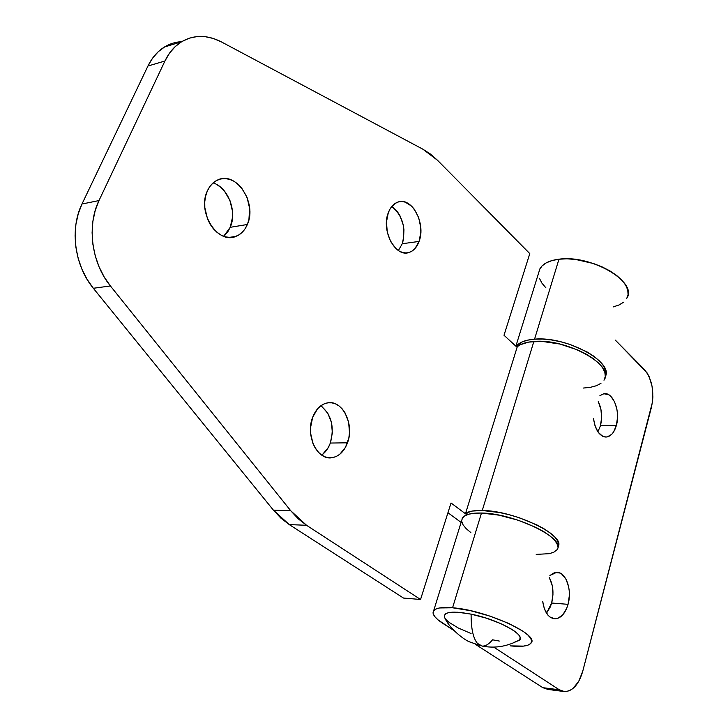 <?xml version="1.0" encoding="UTF-8"?>
<svg xmlns="http://www.w3.org/2000/svg" width="728" height="728" viewBox="0 0 728 728"><rect width="100%" height="100%" fill="white"/><g stroke="black" fill="none" stroke-linecap="round" stroke-linejoin="round"><path stroke-width="1.09" d="M551.651 603.021C553.972 593.402 553.198 584.93 549.312 577.595L552.27 585.612L552.962 594.312L551.651 603.021L550.286 606.979L546.51 613.204L551.651 603.021L568.049 604.331L551.651 603.021M549.886 575.53L556.492 572.39C565.856 571.58 572.335 589.753 568.049 604.331L569.351 595.531L569.25 591.063L568.65 586.759L566.056 579.288L561.934 574.237L559.486 572.881L554.263 572.781L549.886 575.53M600.436 425.762C602.52 417.108 601.792 409.054 598.261 401.583L600.955 409.555L601.601 417.808L600.436 425.762L597.897 431.822L600.436 425.762L616.37 425.425L600.436 425.762M599.918 395.632L603.821 393.748C613.003 391.646 620.638 411.193 616.37 425.425L617.526 417.399L617.417 413.195L616.871 409.072L614.505 401.674L610.783 396.305L608.572 394.658L603.858 393.748L599.918 395.632M557.157 549.385C566.384 538.665 514.123 513.176 481.481 513.04L452.57 607.78C485.576 609.973 539.885 634.68 531.103 643.042C528.619 646.091 521.658 647.037 510.21 645.873L523.468 646.118L527.955 645.163L530.739 643.497L531.677 641.195L530.694 638.31L527.8 634.971L523.068 631.276L508.863 623.486L490.281 616.207L470.415 610.665L452.57 607.78L481.481 513.04C471.289 512.84 464.964 514.459 462.507 517.899L461.679 520.556M442.997 623.468C434.752 618.081 431.649 613.804 433.688 610.637C435.963 607.907 442.251 606.961 452.57 607.78L439.603 607.953L435.59 609.163L433.415 611.065L433.124 613.549L434.698 616.534L438.038 619.883L453.853 630.457L442.997 623.468M627.126 297.816C637.364 281.518 590.444 254.418 558.958 259.204L534.552 339.166C565.993 335.89 614.15 361.907 605.268 376.713L605.933 374.21L605.469 369.988L603.212 365.447L599.244 360.769L593.675 356.129L586.741 351.733L569.897 344.389L560.697 341.76L551.487 339.967L542.651 339.093L534.552 339.166L558.958 259.204C549.13 260.478 542.779 263.673 539.912 268.805L538.729 272.618M516.116 346.41C519.219 342.333 525.361 339.921 534.552 339.166L527.518 340.176L521.812 342.06L516.116 346.41M475.175 644.171L542.806 687.669L548.057 689.452L542.806 687.669L559.332 689.798L493.711 647.101L559.332 689.798L542.806 687.669L475.175 644.171M615.351 340.14L646.946 372.681L649.103 376.585L652.051 386.159L652.88 396.86L652.452 402.156L582.755 671.207L578.705 681.426L572.854 688.588L569.514 690.645L566.056 691.555L562.617 691.272L559.332 689.798L564.546 691.582C572.809 691.19 578.869 684.393 582.755 671.207L651.478 407.143C654.518 391.719 652.179 379.197 644.453 369.569L615.351 340.14M542.697 601.383L544.326 608.644L547.875 615.06L550.15 617.171L555.264 618.836L557.903 618.327L562.835 614.76L566.702 608.326L568.049 604.331C565.292 613.495 560.96 618.336 555.055 618.836C548.493 618.118 544.38 612.303 542.697 601.383M593.511 418.673L595.004 425.716L598.207 432.268L602.52 436.199L604.877 436.973L607.252 436.918L611.693 434.361L613.586 431.968L616.37 425.425C614.368 432.286 611.174 436.145 606.788 436.991C599.89 436.855 595.468 430.749 593.511 418.673M613.185 306.934L619.055 304.968L623.614 302.184M626.672 298.68L628.073 294.567L627.754 290.008L625.68 285.167L621.921 280.225L616.589 275.411L609.9 270.898L602.129 266.894L593.575 263.554L575.602 259.441L566.939 258.822L558.958 259.204L551.997 260.551L546.309 262.808L542.114 265.866L539.539 269.578M539.475 278.396L541.932 283.137L545.918 287.869M470.861 532.596L466.184 528.655L463.09 524.888L461.734 521.43M462.198 518.427L464.5 515.988L468.577 514.232L474.31 513.231L481.481 513.04L499.026 515.16L518.381 520.283L536.336 527.6L543.843 531.704L549.931 535.872L554.39 539.939L557.047 543.734L557.839 547.119M556.756 549.959L553.89 552.17L549.367 553.662L536.208 554.39M216.689 184.502L220.748 187.305L224.388 190.991L229.93 200.437L232.523 211.429L232.587 217.008L230.221 227.318L247.347 224.488C244.836 230.348 241.059 234.298 236.027 236.336C218 244.872 196.851 212.412 207.28 191.109L209.755 186.677L212.904 183.092L216.607 180.499L220.711 178.97L225.061 178.578L229.475 179.306L233.788 181.136L237.847 183.984L241.487 187.724L247.029 197.288L249.631 208.417L248.931 219.492L247.347 224.488L245.008 228.874L241.996 232.496L238.42 235.19L234.416 236.864L230.112 237.446L225.689 236.891L221.321 235.226L217.162 232.487L213.377 228.783L210.137 224.26L207.571 219.083L204.823 207.617L204.759 201.793L205.596 196.214L207.28 191.109C209.664 185.804 213.086 182.109 217.554 180.034C236.136 170.488 257.466 203.148 247.347 224.488L230.221 227.318C237.374 211.739 228.092 187.314 213.086 182.928M321.949 406.615L327.837 413.304L331.477 422.54L332.35 432.96L330.339 443.043L347.493 442.815C344.235 451.396 339.139 456.347 332.205 457.685C317.526 460.806 305.15 435.726 312.658 417.308L317.49 408.899L320.684 405.887L324.233 403.831L327.991 402.802L331.822 402.83L335.562 403.904L339.093 405.978L342.269 408.963L344.972 412.74L348.612 422.076L349.495 432.623L348.849 437.856L345.491 447.311L339.803 454.263L336.327 456.438L332.614 457.621L328.774 457.757L324.979 456.829L321.376 454.864L318.091 451.933L315.269 448.148L313.022 443.652L310.601 433.251L310.528 427.764L312.658 417.308C315.861 409.227 320.684 404.44 327.109 402.948C342.224 399.19 354.791 424.278 347.493 442.815L330.339 443.043C334.671 427.018 331.486 414.605 320.784 405.815M402.284 243.725C406.179 228.028 402.693 215.597 391.8 206.461L397.57 211.939L399.972 215.788L403.221 224.87L403.949 229.766L403.467 239.376L402.284 243.725L398.389 250.541L402.284 243.725L419.073 241.423L402.284 243.725M388.297 212.722C390.39 207.28 393.502 203.767 397.643 202.184C411.639 196.205 426.262 223.542 419.073 241.423L415.033 248.485L412.321 250.887L409.263 252.389L405.987 252.944L402.611 252.498L399.262 251.087L396.077 248.739L390.69 241.623L387.296 232.25L386.45 222.076L388.297 212.722L390.144 208.818L395.322 203.321L398.444 201.929L401.747 201.519L405.123 202.102L411.548 206.07L414.35 209.291L418.655 217.599L420.72 227.318L420.811 232.268L419.073 241.423C416.926 247.229 413.622 250.896 409.154 252.425C395.513 257.921 380.871 230.603 388.297 212.722M604.431 379.434C614.368 364.819 565.747 338.165 533.861 341.45L482.264 510.492C514.896 510.574 567.094 536.072 557.857 546.855L558.549 544.58L557.757 541.186L555.109 537.373L550.659 533.296L544.571 529.12L537.082 525.015L519.137 517.699L509.436 514.805L499.79 512.585L482.264 510.492L533.861 341.45C526.353 342.033 520.839 343.771 517.299 346.674L465.62 513.258C469.032 511.238 474.583 510.31 482.264 510.492L472.335 511.047L465.62 513.258L468.222 514.332L465.62 513.258L517.299 346.674L520.283 344.726L528.637 342.087L541.96 341.387L560.014 344.062L578.032 350.077L586.076 354.045L593.02 358.44L598.589 363.063L602.575 367.74L604.832 372.272L605.296 376.476L603.985 380.207M504.004 335.262L517.098 347.311L504.004 335.262L529.793 253.608L504.004 335.262M600.982 383.319L596.432 385.713L590.517 387.296L583.492 388.042M466.866 514.796L451.023 502.993L420.547 599.49L403.476 598.052L420.547 599.49L306.552 525.298L289.262 524.588L403.476 598.052L289.262 524.588L306.552 525.298L420.547 599.49L451.023 502.993L466.866 514.796M447.947 512.74L461.106 522.413L447.947 512.74M93.339 288.279L273.437 510.182L290.727 510.738L110.41 285.958L93.339 288.279L273.437 510.182L280.99 518.218L289.262 524.588L273.437 510.182L290.727 510.738L298.289 518.855L306.552 525.298L290.727 510.738L110.41 285.958C91.646 263.245 86.568 225.826 98.981 200.573L164.938 61.016L147.939 66.03L81.982 204.013L98.981 200.573L95.204 210.538L92.884 221.348L92.101 232.687L92.875 244.226L95.195 255.646L98.972 266.612L104.095 276.813L110.41 285.958L93.339 288.279L87.042 279.252L81.927 269.196L78.169 258.385L75.867 247.12L75.102 235.726L75.894 224.533L78.215 213.859L81.982 204.013C69.579 228.965 74.62 265.875 93.339 288.279M221.448 41.933L422.941 149.231L221.448 41.933L213.386 38.493L205.187 36.673L197.061 36.564L189.225 38.193L181.891 41.541L175.275 46.547L169.569 53.089L164.938 61.016L98.981 200.573L81.982 204.013L147.939 66.03L164.938 61.016C169.005 52.534 174.511 46.137 181.436 41.815C193.957 34.607 207.298 34.644 221.448 41.933M437.592 160.351L529.793 253.608L437.592 160.351L430.476 154.081L422.941 149.231L437.592 160.351M181.436 41.815L164.437 47.011C169.779 43.762 175.539 41.969 181.727 41.642L180.062 41.76M172.227 43.398L164.892 46.729L158.276 51.697L152.571 58.185L147.939 66.03C152.016 57.639 157.512 51.297 164.437 47.011M223.687 236.272L230.221 227.318L227.882 231.659L224.87 235.235M321.667 455.073C325.498 452.352 328.392 448.339 330.339 443.043L328.328 447.493L322.622 454.363M499.326 641.068L492.547 639.812C488.879 644.28 485.376 646.355 482.063 646.055L477.359 643.325C473.136 638.174 471.052 628.455 471.107 614.15C452.67 610.756 443.789 611.738 444.48 617.126L445.254 618.618M516.925 641.222C530.83 637.992 501.046 620.001 471.107 614.15C471.052 628.455 473.136 638.174 477.359 643.325L482.063 646.055C494.012 648.402 505.632 646.792 516.925 641.222M515.096 641.659L518.145 640.74L519.837 639.302L520.092 637.382L518.873 635.053L516.197 632.395L512.166 629.511L500.682 623.55L486.204 618.136L471.107 614.15L457.839 612.23L448.484 612.658L445.745 613.722L444.417 615.297L444.544 617.308M446.1 619.683L449.003 622.331L458.312 628.009L471.062 633.515M462.507 517.899L433.688 610.637M539.912 268.805L515.87 346.182M563.172 691.409L548.048 689.443M605.214 437.018L606.788 436.991M553.735 618.718L555.055 618.836M328.31 457.703L332.205 457.685M229.174 237.419L236.027 236.336M444.48 617.126C448.985 628.619 465.028 640.403 469.651 641.905L480.908 645.809"/></g></svg>
